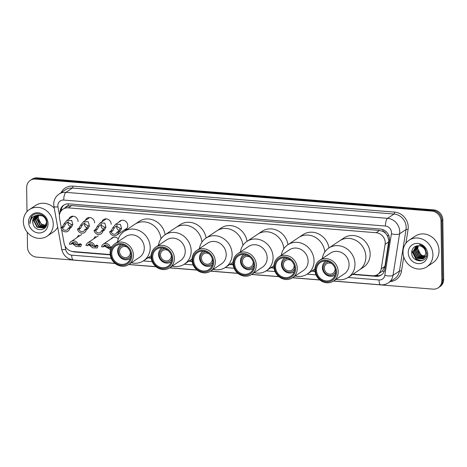 <?xml version="1.0" encoding="UTF-8"?>
<svg xmlns="http://www.w3.org/2000/svg" width="467" height="467" viewBox="0 0 467 467"><rect width="100%" height="100%" fill="white"/><g stroke="black" fill="none" stroke-linecap="round" stroke-linejoin="round"><path stroke-width="0.7" d="M118.974 222.082A5.114 4.629 56.3 0 1 120.136 220.92A5.114 4.629 56.3 0 1 125.103 220.944A5.114 4.629 56.3 0 1 127.765 225.561A5.114 4.629 56.3 0 1 125.821 229.431A5.114 4.629 56.3 0 1 124.304 230.062M353.034 274.164L372.52 275.74A9.591 8.68 -123.7 0 0 377.715 274.427L382.391 271.117L384.925 266.318L388.883 240.295L387.312 235.549L385.689 233.459A3.199 2.895 -123.7 0 0 382.911 231.346A9.591 3.322 -85.4 0 1 382.946 229.624M377.715 274.427A9.591 8.68 -123.7 0 0 381.241 268.776L385.112 244.34A9.591 8.68 -123.7 0 0 385.228 242.735A9.591 8.68 -123.7 0 0 376.128 232.724L68.217 207.856A9.591 8.68 -123.7 0 0 63.016 209.169A9.591 8.68 -123.7 0 0 59.537 218.042L61.265 227.563M382.911 231.346L382.753 231.334A9.591 8.68 56.3 0 1 385.689 233.459M63.016 209.169L66.413 206.899A9.591 8.68 56.3 0 1 68.398 205.947L68.24 205.935A3.199 2.895 -123.7 0 0 65.578 207.459M382.753 231.334L379.531 230.447L71.62 205.579L68.398 205.947M61.615 229.495L64.096 243.161A9.591 8.68 -123.7 0 0 73.039 251.55L110.194 254.55M148.249 257.626L151.15 257.86M189.205 260.936L192.106 261.17M230.161 264.24L233.062 264.474M271.123 267.55L274.018 267.784M312.079 270.86L314.974 271.094M110.942 239.005A5.114 4.629 56.3 0 1 112.103 237.843A5.114 4.629 56.3 0 1 118.297 238.894M93.849 238.736A5.114 4.629 56.3 0 1 95.542 236.506M77.288 237.399A5.114 4.629 56.3 0 1 78.981 235.17M101.888 221.813A5.114 4.629 56.3 0 1 103.575 219.583A5.114 4.629 56.3 0 1 108.542 219.607A5.114 4.629 56.3 0 1 111.199 224.224M85.327 220.477A5.114 4.629 56.3 0 1 87.014 218.247A5.114 4.629 56.3 0 1 91.981 218.27A5.114 4.629 56.3 0 1 94.638 222.887M68.766 219.14A5.114 4.629 56.3 0 1 70.453 216.91A5.114 4.629 56.3 0 1 75.42 216.933A5.114 4.629 56.3 0 1 78.077 221.551M352.632 274.433L376.098 276.33A9.591 8.68 -123.7 0 0 381.294 275.016A9.591 8.68 -123.7 0 0 384.82 269.366L389.373 240.651A9.591 8.68 -123.7 0 0 389.484 239.051A9.591 8.68 -123.7 0 0 380.389 229.034L68.877 203.881A9.591 8.68 -123.7 0 0 63.681 205.194A9.591 8.68 -123.7 0 0 60.05 212.818M26.993 211.656L26.654 187.641A9.591 8.68 56.3 0 1 30.297 180.39A9.591 8.68 56.3 0 1 35.498 179.077L431.911 211.09A9.591 8.68 56.3 0 1 441.006 221.107L441.84 280.568A9.591 8.68 56.3 0 1 438.198 287.818A9.591 8.68 56.3 0 1 433.002 289.131L333.45 281.093M115.139 263.464L36.584 257.119A9.591 8.68 56.3 0 1 27.489 247.101L27.279 232.251M319.924 280.002L292.494 277.783M278.968 276.692L251.532 274.479M238.007 273.388L210.576 271.169M197.051 270.078L169.62 267.865M156.095 266.768L128.664 264.555M30.297 180.39L32.112 179.182A9.591 8.68 56.3 0 1 37.307 177.869L433.72 209.881A9.591 8.68 56.3 0 1 442.821 219.899L443.65 279.359L442.745 279.961A9.591 8.68 56.3 0 1 439.103 287.217A9.591 8.68 56.3 0 0 442.745 279.961L441.916 220.5L442.745 279.961L441.84 280.568M433.72 209.881L432.816 210.489A9.591 8.68 56.3 0 1 441.916 220.5A9.591 8.68 56.3 0 0 432.816 210.489L36.403 178.47L432.816 210.489L431.911 211.09M31.201 179.783A9.591 8.68 56.3 0 1 36.403 178.47A9.591 8.68 56.3 0 0 31.201 179.783M72.011 251.409A9.591 8.68 -123.7 0 0 74.498 251.97L110.23 254.859M147.846 257.895L151.191 258.163M188.802 261.205L192.147 261.473M229.764 264.509L233.103 264.783M270.72 267.819L274.059 268.087M311.676 271.129L315.015 271.397M60.961 211.172A9.591 8.68 56.3 0 1 64.142 204.908M381.737 274.695A9.591 8.68 56.3 0 1 377.003 275.723L375.042 275.565M443.65 279.359A9.591 8.68 56.3 0 1 440.007 286.61L438.198 287.818M403.021 252.314A15.983 14.465 56.3 0 1 409.092 240.225A15.983 14.465 56.3 0 1 424.614 240.301A15.983 14.465 56.3 0 1 432.921 254.725A15.983 14.465 56.3 0 1 426.85 266.815A15.983 14.465 56.3 0 1 411.334 266.739A15.983 14.465 56.3 0 1 403.021 252.314M409.092 240.225L415.21 236.144A15.983 14.465 56.3 0 1 430.726 236.214A15.983 14.465 56.3 0 1 439.033 250.645A15.983 14.465 56.3 0 1 432.962 262.728L426.85 266.815M427.719 254.305A10.426 9.433 56.3 0 1 418.111 263.616A10.426 9.433 56.3 0 1 408.222 252.729A10.426 9.433 56.3 0 1 417.831 243.424A10.426 9.433 56.3 0 1 427.719 254.305M425.863 253.307A7.227 6.538 56.3 0 0 419.004 245.765C414.684 245.735 412.244 247.913 411.69 252.297C411.053 262.74 427.323 263.937 426.745 253.785L425.104 248.485C423.639 246.459 421.748 245.181 419.436 244.65C423.68 246.243 425.816 249.127 425.863 253.307L423.289 258.66L422.758 258.975L416.185 258.304L412.91 251.841L416.161 246.051M415.969 246.167L413.196 251.649L416.471 258.111L423.429 258.56M416.418 245.975L414.328 250.896L417.603 257.358L423.96 258.134M416.307 246.004L414.042 251.083L417.317 257.545L423.832 258.245M416.973 245.84L415.461 250.137L418.736 256.599L424.445 257.632M416.821 245.87L415.175 250.33L418.45 256.792L424.328 257.761M417.632 245.741L416.587 249.384L419.868 255.846L424.871 257.048M417.457 245.765L416.307 249.571L419.582 256.033L424.772 257.2M418.368 245.718L417.72 248.625L420.995 255.087L425.244 256.383M418.175 245.718L417.44 248.818L420.714 255.28L425.157 256.558M426.71 256.22L421.864 255.431L418.286 251.602M411.964 250.563L411.929 251.281L416.033 259.261L421.555 260.837M412.163 249.962L412.069 251.188L416.173 259.167L421.975 260.709M335.055 268.402A5.756 5.207 56.3 0 1 335.096 269.027A5.756 5.207 56.3 0 1 332.913 273.376A5.756 5.207 56.3 0 1 327.326 273.353A5.756 5.207 56.3 0 1 324.337 268.157A5.756 5.207 56.3 0 1 326.521 263.808A5.756 5.207 56.3 0 1 331.938 263.732M335.662 272.074A7.034 6.363 56.3 0 1 328.319 275.11A7.034 6.363 56.3 0 1 323.141 268.064A7.034 6.363 56.3 0 1 328.78 261.765M335.207 274.894A8.313 7.519 56.3 0 1 334.786 275.203A8.313 7.519 56.3 0 1 326.719 275.162A8.313 7.519 56.3 0 1 322.399 267.661A8.313 7.519 56.3 0 1 325.552 261.38A8.313 7.519 56.3 0 1 326.001 261.106M322.294 258.555A17.583 15.907 56.3 0 1 328.78 248.07L339.649 240.814A17.583 15.907 56.3 0 1 356.718 240.896A17.583 15.907 56.3 0 1 365.859 256.768A17.583 15.907 56.3 0 1 359.181 270.06A17.583 15.907 -123.7 0 0 364.996 251.497A17.583 15.907 -123.7 0 0 349.176 238.403A17.583 15.907 -123.7 0 0 339.649 240.814L343.951 237.942A17.583 15.907 56.3 0 1 361.02 238.024A17.583 15.907 56.3 0 1 370.156 253.896A17.583 15.907 56.3 0 1 363.484 267.188L348.312 277.316A17.583 15.907 56.3 0 1 338.785 279.727A17.583 15.907 56.3 0 1 336.141 279.295M328.78 248.07A17.583 15.907 56.3 0 1 338.306 245.665A17.583 15.907 56.3 0 1 354.132 258.753A17.583 15.907 56.3 0 1 348.312 277.316M319.626 260.341L330.49 253.085A12.469 11.284 56.3 0 1 337.244 251.374A12.469 11.284 56.3 0 1 348.464 260.656A12.469 11.284 56.3 0 1 344.337 273.82L333.473 281.076A12.469 11.284 56.3 0 1 326.719 282.786A12.469 11.284 56.3 0 1 315.499 273.504A12.469 11.284 56.3 0 1 319.626 260.341A12.469 11.284 56.3 0 1 326.38 258.63A12.469 11.284 56.3 0 1 337.6 267.912A12.469 11.284 56.3 0 1 333.473 281.076M326.246 281.852A11.19 10.122 56.3 0 1 315.634 270.165A11.19 10.122 56.3 0 1 325.943 260.172A11.19 10.122 56.3 0 1 336.561 271.858A11.19 10.122 56.3 0 1 326.246 281.852M325.954 261.1A10.233 9.258 56.3 0 1 335.16 268.718A10.233 9.258 56.3 0 1 331.774 279.517A10.233 9.258 56.3 0 1 326.235 280.924A10.233 9.258 56.3 0 1 317.029 273.306A10.233 9.258 56.3 0 1 320.415 262.501A10.233 9.258 56.3 0 1 325.954 261.1L325.552 261.38M23.35 221.65A15.983 14.465 56.3 0 1 29.421 209.56A15.983 14.465 56.3 0 1 44.937 209.636A15.983 14.465 56.3 0 1 53.244 224.061A15.983 14.465 56.3 0 1 47.173 236.15A15.983 14.465 56.3 0 1 31.657 236.074A15.983 14.465 56.3 0 1 23.35 221.65M29.421 209.56L35.533 205.48A15.983 14.465 56.3 0 1 54.213 208.037M36.309 215.596L34.179 220.547L37.407 227.044L44.272 227.552M36.117 215.69L33.822 220.786L37.045 227.283L43.565 227.989L44.453 227.435L46.764 224.142M44.091 227.674L46.618 222.356C45.661 217.155 42.567 214.785 37.342 215.252A7.227 6.538 56.3 0 0 35.416 216.087A7.227 6.538 56.3 0 0 32.672 221.551A7.227 6.538 56.3 0 0 33.04 223.763C34.844 232.245 47.342 231.147 46.863 223.004C47.336 214.937 35.62 210.337 31.336 216.834L29.841 221.907L30.011 223.6L30.186 221.866C31.091 218.025 33.478 215.818 37.342 215.252M37.132 215.305L35.62 219.583L38.843 226.081L44.931 226.985M45.13 226.898L45.708 226.594M44.966 227.044L46.017 226.39M36.922 215.369L35.258 219.829L38.481 226.32L44.774 227.137M45.532 226.717L46.052 226.32M38.037 215.112L37.056 218.626L40.279 225.123L45.509 226.302M45.731 226.244L46.157 226.11M37.804 215.147L36.695 218.865L39.923 225.363L45.375 226.483M45.591 226.419L46.099 226.226M45.999 225.479L41.715 224.16L39.975 222.397A7.227 6.538 56.3 0 1 38.329 217.774A7.227 6.538 56.3 0 1 38.849 215.042M38.773 215.042L38.136 217.908L41.359 224.399L45.883 225.695M44.669 217.05L43.273 215.941L36.817 215.305M35.562 215.993L32.743 221.504L33.04 223.763M48.043 223.64A10.426 9.433 56.3 0 1 38.44 232.951A10.426 9.433 56.3 0 1 28.551 222.07A10.426 9.433 56.3 0 1 38.154 212.759A10.426 9.433 56.3 0 1 48.043 223.64M57.686 227.155A15.983 14.465 56.3 0 1 53.291 232.064L47.173 236.15M32.095 215.987L29.876 221.878L30.011 223.6M294.099 265.093A5.756 5.207 56.3 0 1 294.14 265.717A5.756 5.207 56.3 0 1 291.957 270.072A5.756 5.207 56.3 0 1 286.37 270.043A5.756 5.207 56.3 0 1 283.381 264.847A5.756 5.207 56.3 0 1 285.565 260.498A5.756 5.207 56.3 0 1 290.982 260.428M294.706 268.77A7.034 6.363 56.3 0 1 287.363 271.8A7.034 6.363 56.3 0 1 282.185 264.754A7.034 6.363 56.3 0 1 287.824 258.461M294.251 271.59A8.313 7.519 56.3 0 1 293.831 271.893A8.313 7.519 56.3 0 1 285.763 271.858A8.313 7.519 56.3 0 1 281.443 264.357A8.313 7.519 56.3 0 1 284.596 258.07A8.313 7.519 56.3 0 1 285.039 257.796M281.338 255.251A17.583 15.907 56.3 0 1 287.824 244.766L298.693 237.51A17.583 15.907 56.3 0 1 315.132 237.224A17.583 15.907 56.3 0 1 324.822 252.011A17.583 15.907 -123.7 0 0 308.22 235.099A17.583 15.907 -123.7 0 0 298.693 237.51L302.995 234.638A17.583 15.907 56.3 0 1 328.966 247.948M287.824 244.766A17.583 15.907 56.3 0 1 297.351 242.355A17.583 15.907 56.3 0 1 313.17 255.443A17.583 15.907 56.3 0 1 307.356 274.012A17.583 15.907 56.3 0 1 297.829 276.423A17.583 15.907 56.3 0 1 295.185 275.985M278.665 257.031L289.534 249.775A12.469 11.284 56.3 0 1 296.288 248.065A12.469 11.284 56.3 0 1 307.508 257.346A12.469 11.284 56.3 0 1 303.381 270.516L292.517 277.772A12.469 11.284 56.3 0 1 285.757 279.482A12.469 11.284 56.3 0 1 274.543 270.195A12.469 11.284 56.3 0 1 278.665 257.031A12.469 11.284 56.3 0 1 285.425 255.321A12.469 11.284 56.3 0 1 296.638 264.608A12.469 11.284 56.3 0 1 292.517 277.772M285.29 278.542A11.19 10.122 56.3 0 1 274.672 266.861A11.19 10.122 56.3 0 1 284.987 256.862A11.19 10.122 56.3 0 1 295.599 268.548A11.19 10.122 56.3 0 1 285.29 278.542M284.998 257.796A10.233 9.258 56.3 0 1 294.204 265.408A10.233 9.258 56.3 0 1 290.818 276.213A10.233 9.258 56.3 0 1 285.279 277.614A10.233 9.258 56.3 0 1 276.073 269.996A10.233 9.258 56.3 0 1 279.459 259.197A10.233 9.258 56.3 0 1 284.998 257.796M253.143 261.789A5.756 5.207 56.3 0 1 253.184 262.413A5.756 5.207 56.3 0 1 251.001 266.762A5.756 5.207 56.3 0 1 245.414 266.739A5.756 5.207 56.3 0 1 242.42 261.543A5.756 5.207 56.3 0 1 244.609 257.189A5.756 5.207 56.3 0 1 250.026 257.119M253.75 265.46A7.034 6.363 56.3 0 1 246.407 268.49A7.034 6.363 56.3 0 1 241.229 261.444A7.034 6.363 56.3 0 1 246.862 255.151M253.295 268.28A8.313 7.519 56.3 0 1 252.875 268.589A8.313 7.519 56.3 0 1 244.801 268.548A8.313 7.519 56.3 0 1 240.482 261.047A8.313 7.519 56.3 0 1 243.64 254.76A8.313 7.519 56.3 0 1 244.083 254.492M240.382 251.941A17.583 15.907 56.3 0 1 246.868 241.457L257.737 234.2A17.583 15.907 56.3 0 1 274.176 233.914A17.583 15.907 56.3 0 1 283.866 248.707A17.583 15.907 -123.7 0 0 267.264 231.79A17.583 15.907 -123.7 0 0 257.737 234.2L262.04 231.328A17.583 15.907 56.3 0 1 288.011 244.638M246.868 241.457A17.583 15.907 56.3 0 1 256.395 239.046A17.583 15.907 56.3 0 1 272.214 252.139A17.583 15.907 56.3 0 1 266.4 270.702A17.583 15.907 56.3 0 1 256.873 273.113A17.583 15.907 56.3 0 1 254.229 272.681M237.709 253.727L248.578 246.465A12.469 11.284 56.3 0 1 255.332 244.761A12.469 11.284 56.3 0 1 266.552 254.042A12.469 11.284 56.3 0 1 262.425 267.206L251.561 274.462A12.469 11.284 56.3 0 1 244.801 276.172A12.469 11.284 56.3 0 1 233.582 266.89A12.469 11.284 56.3 0 1 237.709 253.727A12.469 11.284 56.3 0 1 244.463 252.017A12.469 11.284 56.3 0 1 255.683 261.298A12.469 11.284 56.3 0 1 251.561 274.462M244.334 275.232A11.19 10.122 56.3 0 1 233.716 263.551A11.19 10.122 56.3 0 1 244.031 253.558A11.19 10.122 56.3 0 1 254.643 265.238A11.19 10.122 56.3 0 1 244.334 275.232M244.043 254.486A10.233 9.258 56.3 0 1 253.248 262.104A10.233 9.258 56.3 0 1 249.863 272.903A10.233 9.258 56.3 0 1 244.317 274.304A10.233 9.258 56.3 0 1 235.117 266.692A10.233 9.258 56.3 0 1 238.497 255.887A10.233 9.258 56.3 0 1 244.043 254.486M212.187 258.479A5.756 5.207 56.3 0 1 212.228 259.103A5.756 5.207 56.3 0 1 210.045 263.452A5.756 5.207 56.3 0 1 204.458 263.429A5.756 5.207 56.3 0 1 201.464 258.233A5.756 5.207 56.3 0 1 203.653 253.885A5.756 5.207 56.3 0 1 209.07 253.809M212.789 262.15A7.034 6.363 56.3 0 1 205.451 265.186A7.034 6.363 56.3 0 1 200.267 258.14A7.034 6.363 56.3 0 1 205.906 251.841M212.339 264.976A8.313 7.519 56.3 0 1 211.913 265.279A8.313 7.519 56.3 0 1 203.845 265.238A8.313 7.519 56.3 0 1 199.526 257.737A8.313 7.519 56.3 0 1 202.684 251.456A8.313 7.519 56.3 0 1 203.127 251.182M199.421 248.637A17.583 15.907 56.3 0 1 205.912 238.152L216.781 230.891A17.583 15.907 56.3 0 1 233.22 230.605A17.583 15.907 56.3 0 1 242.91 245.397A17.583 15.907 -123.7 0 0 226.308 228.48A17.583 15.907 -123.7 0 0 216.781 230.891L221.078 228.019A17.583 15.907 56.3 0 1 247.055 241.334M205.912 238.152A17.583 15.907 56.3 0 1 215.439 235.742A17.583 15.907 56.3 0 1 231.258 248.829A17.583 15.907 56.3 0 1 225.444 267.393A17.583 15.907 56.3 0 1 215.912 269.803A17.583 15.907 56.3 0 1 213.273 269.371M196.753 250.417L207.622 243.161A12.469 11.284 56.3 0 1 214.376 241.451A12.469 11.284 56.3 0 1 225.596 250.732A12.469 11.284 56.3 0 1 221.469 263.896L210.599 271.152A12.469 11.284 56.3 0 1 203.845 272.862A12.469 11.284 56.3 0 1 192.626 263.581A12.469 11.284 56.3 0 1 196.753 250.417A12.469 11.284 56.3 0 1 203.507 248.707A12.469 11.284 56.3 0 1 214.727 257.988A12.469 11.284 56.3 0 1 210.599 271.152M203.378 271.928A11.19 10.122 56.3 0 1 192.76 260.242A11.19 10.122 56.3 0 1 203.075 250.248A11.19 10.122 56.3 0 1 213.688 261.934A11.19 10.122 56.3 0 1 203.378 271.928M203.087 251.176A10.233 9.258 56.3 0 1 212.292 258.794A10.233 9.258 56.3 0 1 208.907 269.593A10.233 9.258 56.3 0 1 203.361 271A10.233 9.258 56.3 0 1 194.155 263.382A10.233 9.258 56.3 0 1 197.541 252.583A10.233 9.258 56.3 0 1 203.087 251.176L202.684 251.456M171.231 255.169A5.756 5.207 56.3 0 1 171.272 255.793A5.756 5.207 56.3 0 1 169.083 260.148A5.756 5.207 56.3 0 1 163.497 260.119A5.756 5.207 56.3 0 1 160.508 254.924A5.756 5.207 56.3 0 1 162.691 250.575A5.756 5.207 56.3 0 1 168.114 250.505M171.833 258.846A7.034 6.363 56.3 0 1 164.495 261.876A7.034 6.363 56.3 0 1 159.311 254.83A7.034 6.363 56.3 0 1 164.95 248.537M171.383 261.666A8.313 7.519 56.3 0 1 170.957 261.969A8.313 7.519 56.3 0 1 162.89 261.934A8.313 7.519 56.3 0 1 158.57 254.433A8.313 7.519 56.3 0 1 161.728 248.146A8.313 7.519 56.3 0 1 162.172 247.872M158.465 245.327A17.583 15.907 56.3 0 1 164.956 234.843L175.82 227.587A17.583 15.907 56.3 0 1 192.258 227.301A17.583 15.907 56.3 0 1 201.948 242.093A17.583 15.907 -123.7 0 0 185.346 225.176A17.583 15.907 -123.7 0 0 175.82 227.587L180.122 224.715A17.583 15.907 56.3 0 1 206.099 238.024M164.956 234.843A17.583 15.907 56.3 0 1 174.483 232.432A17.583 15.907 56.3 0 1 190.303 245.519A17.583 15.907 56.3 0 1 184.483 264.089A17.583 15.907 56.3 0 1 174.956 266.499A17.583 15.907 56.3 0 1 172.317 266.062M155.797 247.107L166.661 239.851A12.469 11.284 56.3 0 1 173.42 238.141A12.469 11.284 56.3 0 1 184.634 247.422A12.469 11.284 56.3 0 1 180.513 260.592L169.644 267.848A12.469 11.284 56.3 0 1 162.89 269.558A12.469 11.284 56.3 0 1 151.67 260.271A12.469 11.284 56.3 0 1 155.797 247.107A12.469 11.284 56.3 0 1 162.551 245.397A12.469 11.284 56.3 0 1 173.771 254.684A12.469 11.284 56.3 0 1 169.644 267.848M162.417 268.618A11.19 10.122 56.3 0 1 151.804 256.938A11.19 10.122 56.3 0 1 162.113 246.938A11.19 10.122 56.3 0 1 172.732 258.625A11.19 10.122 56.3 0 1 162.417 268.618M162.131 247.872A10.233 9.258 56.3 0 1 171.336 255.484A10.233 9.258 56.3 0 1 167.951 266.289A10.233 9.258 56.3 0 1 162.405 267.69A10.233 9.258 56.3 0 1 153.199 260.072A10.233 9.258 56.3 0 1 156.585 249.273A10.233 9.258 56.3 0 1 162.131 247.872L161.728 248.146M130.27 251.865A5.756 5.207 56.3 0 1 130.316 252.489A5.756 5.207 56.3 0 1 128.127 256.838A5.756 5.207 56.3 0 1 122.541 256.815A5.756 5.207 56.3 0 1 119.552 251.62A5.756 5.207 56.3 0 1 121.735 247.265A5.756 5.207 56.3 0 1 127.152 247.195M130.877 255.537A7.034 6.363 56.3 0 1 123.533 258.566A7.034 6.363 56.3 0 1 118.355 251.52A7.034 6.363 56.3 0 1 123.994 245.228M130.421 258.356A8.313 7.519 56.3 0 1 130.001 258.665A8.313 7.519 56.3 0 1 121.934 258.625A8.313 7.519 56.3 0 1 117.614 251.123A8.313 7.519 56.3 0 1 120.772 244.836A8.313 7.519 56.3 0 1 121.216 244.568M117.509 242.017A17.583 15.907 56.3 0 1 124 231.533L134.864 224.277A17.583 15.907 56.3 0 1 151.302 223.991A17.583 15.907 56.3 0 1 160.992 238.783A17.583 15.907 -123.7 0 0 144.391 221.866A17.583 15.907 -123.7 0 0 134.864 224.277L139.166 221.405A17.583 15.907 56.3 0 1 165.143 234.714M124 231.533A17.583 15.907 56.3 0 1 133.527 229.122A17.583 15.907 56.3 0 1 149.347 242.215A17.583 15.907 56.3 0 1 143.527 260.779A17.583 15.907 56.3 0 1 134 263.19A17.583 15.907 56.3 0 1 131.355 262.758M114.841 243.803L125.705 236.541A12.469 11.284 56.3 0 1 132.465 234.837A12.469 11.284 56.3 0 1 143.678 244.118A12.469 11.284 56.3 0 1 139.557 257.282L128.688 264.538A12.469 11.284 56.3 0 1 121.934 266.248A12.469 11.284 56.3 0 1 110.714 256.967A12.469 11.284 56.3 0 1 114.841 243.803A12.469 11.284 56.3 0 1 121.595 242.093A12.469 11.284 56.3 0 1 132.815 251.374A12.469 11.284 56.3 0 1 128.688 264.538M121.461 265.314A11.19 10.122 56.3 0 1 110.848 253.628A11.19 10.122 56.3 0 1 121.157 243.634A11.19 10.122 56.3 0 1 131.776 255.315A11.19 10.122 56.3 0 1 121.461 265.314M121.175 244.562A10.233 9.258 56.3 0 1 130.375 252.18A10.233 9.258 56.3 0 1 126.995 262.979A10.233 9.258 56.3 0 1 121.449 264.38A10.233 9.258 56.3 0 1 112.243 256.768A10.233 9.258 56.3 0 1 115.629 245.963A10.233 9.258 56.3 0 1 121.175 244.562L120.772 244.836M116.902 232.309L118.455 231.27L119.774 229.56L120.042 228.386L116.009 225.987L114.31 227.925L112.751 230.809L111.199 231.848A3.199 2.895 -123.7 0 0 115.81 233.809A3.199 2.895 -123.7 0 0 116.902 232.309L118.443 232.432L119.996 231.398L121.578 228.515L120.428 224.341L115.582 224.347L121.654 220.296M117.176 225.468A3.199 2.895 -123.7 0 0 116.709 227.125A3.199 2.895 -123.7 0 0 119.307 230.4M118.443 232.432A4.793 4.337 -123.7 0 1 116.697 235.135A4.793 4.337 -123.7 0 1 109.657 231.725L111.21 230.686L112.775 227.803L115.582 224.347M109.657 231.725L111.199 231.848M101.298 231.048L102.851 230.009L104.164 228.299L104.439 227.131L100.405 224.726L98.706 226.664L97.142 229.548L95.595 230.587A3.199 2.895 -123.7 0 0 100.207 232.548A3.199 2.895 -123.7 0 0 101.298 231.048L102.839 231.171L104.392 230.138L105.974 227.254L104.824 223.08L99.979 223.086L106.283 218.877M101.567 224.207A3.199 2.895 -123.7 0 0 101.1 225.865A3.199 2.895 -123.7 0 0 103.697 229.139M102.839 231.171A4.793 4.337 -123.7 0 1 101.094 233.874A4.793 4.337 -123.7 0 1 94.048 230.465L95.601 229.425L97.171 226.542L99.979 223.086M94.048 230.465L95.595 230.587M84.731 229.711L86.284 228.672L87.603 226.956L87.878 225.789L83.844 223.389L82.145 225.327L80.581 228.211L79.028 229.25A3.199 2.895 -123.7 0 0 83.646 231.212A3.199 2.895 -123.7 0 0 84.731 229.711L86.278 229.834L87.831 228.795L89.413 225.917L88.263 221.743L83.418 221.749L89.722 217.54M85.006 222.87A3.199 2.895 -123.7 0 0 84.539 224.528A3.199 2.895 -123.7 0 0 87.136 227.803M86.278 229.834A4.793 4.337 -123.7 0 1 84.533 232.537A4.793 4.337 -123.7 0 1 77.487 229.128L79.04 228.089L80.61 225.205L83.418 221.749M77.487 229.128L79.028 229.25M68.17 228.375L69.723 227.336L71.042 225.619L71.311 224.452L67.283 222.053L65.584 223.991L64.02 226.874L62.467 227.914A3.199 2.895 -123.7 0 0 67.085 229.869A3.199 2.895 -123.7 0 0 68.17 228.375L69.711 228.497L71.264 227.458L72.852 224.58L71.696 220.406L66.857 220.412L73.156 216.203M68.445 221.533A3.199 2.895 -123.7 0 0 67.978 223.191A3.199 2.895 -123.7 0 0 70.575 226.46M69.711 228.497A4.793 4.337 -123.7 0 1 67.972 231.2A4.793 4.337 -123.7 0 1 60.926 227.785L62.479 226.752L64.043 223.868L66.857 220.412M60.926 227.785L62.467 227.914M103.137 246.909L101.596 246.786A4.793 4.337 -123.7 0 1 103.335 244.083A4.793 4.337 -123.7 0 1 110.381 247.498L108.84 247.37A3.199 2.895 -123.7 0 0 104.223 245.414A3.199 2.895 -123.7 0 0 103.137 246.909L104.69 245.875L105.758 245.998L106.301 246.617L111.023 248.444M110.842 247.189A3.199 2.895 -123.7 0 0 111.549 247.37M110.381 247.498L112.22 246.319M110.58 249.693L104.264 245.875M104.69 245.875L105.233 245.689M87.533 245.648L85.986 245.525A4.793 4.337 -123.7 0 1 87.732 242.822A4.793 4.337 -123.7 0 1 94.778 246.237L93.237 246.109A3.199 2.895 -123.7 0 0 88.619 244.153A3.199 2.895 -123.7 0 0 87.533 245.648L89.086 244.615L90.149 244.737L90.697 245.356L95.922 246.967L96.424 245.823L96.132 245.216M95.239 245.928A3.199 2.895 -123.7 0 0 96.43 246.132M94.778 246.237L96.33 245.198L97.626 245.338L97.965 245.946L97.27 247.989L92.653 247.843L88.654 244.615M89.086 244.615L89.629 244.428M70.966 244.311L69.425 244.188A4.793 4.337 -123.7 0 1 71.171 241.486A4.793 4.337 -123.7 0 1 78.217 244.901L76.67 244.772A3.199 2.895 -123.7 0 0 72.058 242.817A3.199 2.895 -123.7 0 0 70.966 244.311L72.519 243.278L73.588 243.4L74.136 244.019L79.361 245.624L79.863 244.48L79.571 243.879M78.678 244.591A3.199 2.895 -123.7 0 0 79.869 244.796M78.217 244.901L79.769 243.862L81.065 244.002L81.404 244.609L80.709 246.646L76.092 246.506L72.093 243.278M72.519 243.278L73.062 243.091M388.795 241.883L385.112 244.34M61.218 209.461A9.591 1.763 -10.3 0 0 62.56 209.502M377.593 275.752A9.591 3.322 -85.4 0 1 377.459 274.584M382.391 271.117A9.591 2.919 9 0 0 384.242 271.409M387.312 235.549A9.591 2.919 9 0 0 388.906 235.841M68.24 205.935A9.591 3.322 -85.4 0 1 68.293 203.851M379.531 230.447L376.128 232.724M384.925 266.318L381.241 268.776M71.62 205.579L68.217 207.856M348.084 277.468L379.017 279.966A6.392 5.785 -123.7 0 0 384.831 275.326L391.41 233.786A6.392 5.785 -123.7 0 0 391.486 232.718A6.392 5.785 -123.7 0 0 385.421 226.04L63.745 200.063A6.392 5.785 -123.7 0 0 57.855 205.772A6.392 5.785 -123.7 0 0 57.961 206.852L59.455 215.071M63.745 200.063A6.392 2.212 94.6 0 1 65.923 192.357L387.598 218.334A12.79 11.57 56.3 0 1 399.729 231.69A12.79 11.57 56.3 0 1 399.577 233.827L406.033 229.513A12.79 11.57 -123.7 0 0 406.185 227.376A12.79 11.57 -123.7 0 0 394.055 214.026L72.379 188.043A12.79 11.57 -123.7 0 0 65.45 189.8L58.994 194.109A12.79 11.57 56.3 0 1 65.923 192.357L72.379 188.043A1.599 0.555 -85.4 0 0 72.922 186.117L394.597 212.1A1.599 0.555 -85.4 0 1 394.055 214.026L387.598 218.334A6.392 2.212 94.6 0 0 385.421 226.04M58.994 194.109C55.52 196.589 53.763 200.004 53.723 204.348L53.933 206.484A6.392 1.179 -10.3 0 0 57.961 206.852M394.597 212.1A14.384 13.018 56.3 0 1 408.246 227.12A14.384 13.018 56.3 0 1 408.076 229.525L405.899 243.237M403.739 256.891L401.492 271.064A14.384 13.018 56.3 0 1 390.354 281.519M61.054 192.731A14.384 13.018 56.3 0 1 72.922 186.117M441.006 221.107L442.821 219.899M35.498 179.077L37.307 177.869M391.41 233.786A6.392 1.944 9 0 0 399.577 233.827L392.998 275.367L399.448 271.053L406.033 229.513A1.599 0.485 -171 0 1 408.076 229.525M384.831 275.326A6.392 1.944 9 0 0 392.998 275.367A12.79 11.57 56.3 0 1 388.293 282.897L394.743 278.589A12.79 11.57 -123.7 0 0 399.448 271.053A1.599 0.485 -171 0 1 401.492 271.064M65.076 246.039L65.719 249.553A6.392 5.785 -123.7 0 0 71.679 255.145L111.234 258.339M143.299 260.93L152.189 261.648M184.255 264.24L193.145 264.958M225.211 267.544L234.101 268.262M266.167 270.854L275.057 271.572M307.123 274.164L316.019 274.882M53.933 206.484L61.691 249.185A6.392 1.179 -10.3 0 0 65.719 249.553M71.679 255.145A6.392 2.212 94.6 0 0 73.424 260.008L115.022 263.365M379.017 279.966A6.392 2.212 94.6 0 0 380.763 284.829C383.506 285.028 386.016 284.385 388.293 282.897M377.003 275.723L376.098 276.33M74.901 251.701L74.498 251.97M112.775 227.803L114.31 227.925M120.042 228.386L121.578 228.515M118.455 231.27L119.996 231.398M111.21 230.686L112.751 230.809M97.171 226.542L98.706 226.664M104.439 227.131L105.974 227.254M102.851 230.009L104.392 230.138M95.601 229.425L97.142 229.548M80.61 225.205L82.145 225.327M87.878 225.789L89.413 225.917M86.284 228.672L87.831 228.795M79.04 228.089L80.581 228.211M64.043 223.868L65.584 223.991M71.311 224.452L72.852 224.58M69.723 227.336L71.264 227.458M62.479 226.752L64.02 226.874M106.301 246.617L104.766 246.494M97.965 245.946L96.424 245.823M90.697 245.356L89.162 245.233M81.404 244.609L79.863 244.48M74.136 244.019L72.595 243.897M61.691 249.185C63.226 255.449 67.137 259.057 73.424 260.008M128.781 264.48L155.978 266.675M169.737 267.784L196.934 269.984M210.693 271.094L237.89 273.288M251.649 274.403L278.846 276.598M292.605 277.707L319.807 279.908M333.566 281.017L380.763 284.829M334.786 275.203L335.201 274.929M284.596 258.07L285.01 257.796M293.831 271.893L294.239 271.619M314.904 268.969L307.356 274.012M243.64 254.76L244.054 254.486M252.875 268.589L253.283 268.309M273.948 265.665L266.4 270.702M211.913 265.279L212.327 265.005M232.986 262.355L225.444 267.393M170.957 261.969L171.371 261.695M192.03 259.045L184.483 264.089M130.001 258.665L130.416 258.385M151.075 255.741L143.527 260.779M116.697 235.135L126.983 228.27M103.335 244.083L113.621 237.218M87.732 242.822L98.245 235.8M71.171 241.486L81.684 234.463"/></g></svg>
